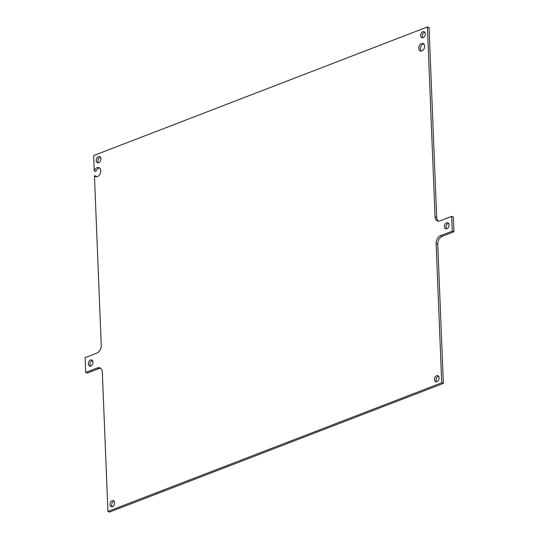 <?xml version="1.0" encoding="UTF-8"?>
<svg xmlns="http://www.w3.org/2000/svg" width="539" height="539" viewBox="0 0 539 539"><rect width="100%" height="100%" fill="white"/><g stroke="black" fill="none" stroke-linecap="round" stroke-linejoin="round"><path stroke-width="0.81" d="M422.771 37.75A3.2 2.203 110.3 0 1 422.475 34.739A3.2 2.203 110.3 0 1 424.489 32.327A3.2 2.203 110.3 0 1 424.813 32.232M422.852 31.72A3.2 2.203 110.3 0 1 424.085 31.68A3.2 2.203 110.3 0 1 425.258 34.617A3.2 2.203 110.3 0 1 423.088 37.649A3.2 2.203 110.3 0 1 421.862 37.69A3.2 2.203 110.3 0 1 420.683 34.759A3.2 2.203 110.3 0 1 422.852 31.72M436.583 381.747A3.2 2.203 110.3 0 1 436.287 378.735A3.2 2.203 110.3 0 1 438.308 376.323A3.2 2.203 110.3 0 1 438.625 376.229M436.671 375.723A3.2 2.203 110.3 0 1 437.897 375.683A3.2 2.203 110.3 0 1 439.076 378.614A3.2 2.203 110.3 0 1 436.907 381.652A3.2 2.203 110.3 0 1 435.674 381.693A3.2 2.203 110.3 0 1 434.501 378.755A3.2 2.203 110.3 0 1 436.671 375.723M112.166 506.768A3.2 2.203 110.3 0 1 111.869 503.756A3.2 2.203 110.3 0 1 113.884 501.351A3.2 2.203 110.3 0 1 114.207 501.25M112.247 500.744A3.2 2.203 110.3 0 1 113.48 500.704A3.2 2.203 110.3 0 1 114.652 503.635A3.2 2.203 110.3 0 1 112.489 506.673A3.2 2.203 110.3 0 1 111.256 506.714A3.2 2.203 110.3 0 1 110.077 503.783A3.2 2.203 110.3 0 1 112.247 500.744M98.347 162.771A3.2 2.203 110.3 0 1 98.051 159.76A3.2 2.203 110.3 0 1 100.065 157.348A3.2 2.203 110.3 0 1 100.389 157.253M98.428 156.741A3.2 2.203 110.3 0 1 99.661 156.708A3.2 2.203 110.3 0 1 100.84 159.638A3.2 2.203 110.3 0 1 98.671 162.677A3.2 2.203 110.3 0 1 97.438 162.711A3.2 2.203 110.3 0 1 96.265 159.78A3.2 2.203 110.3 0 1 98.428 156.741M96.474 176.752A4.804 3.301 110.3 0 1 96.07 176.293L94.433 175.687A4.804 3.301 -69.7 0 0 95.598 176.603A4.804 3.301 -69.7 0 0 97.444 176.549A4.804 3.301 -69.7 0 0 100.699 171.995A4.804 3.301 -69.7 0 0 98.933 167.595A4.804 3.301 -69.7 0 0 97.087 167.649A4.804 3.301 -69.7 0 0 94.237 170.769L95.875 171.375A4.804 3.301 110.3 0 1 98.725 168.256A4.804 3.301 110.3 0 1 99.688 168.053M421.195 51.09A4.002 2.756 110.3 0 1 420.609 47.297A4.002 2.756 110.3 0 1 423.182 44.124A4.002 2.756 110.3 0 1 423.829 43.969M421.545 43.518A4.002 2.756 110.3 0 1 423.081 43.47A4.002 2.756 110.3 0 1 424.55 47.136A4.002 2.756 110.3 0 1 421.842 50.935A4.002 2.756 110.3 0 1 420.305 50.983A4.002 2.756 110.3 0 1 418.83 47.317A4.002 2.756 110.3 0 1 421.545 43.518M446.501 228.859A3.2 2.203 110.3 0 1 446.204 225.848A3.2 2.203 110.3 0 1 448.219 223.442A3.2 2.203 110.3 0 1 448.542 223.341M446.582 222.836A3.2 2.203 110.3 0 1 447.815 222.796A3.2 2.203 110.3 0 1 448.994 225.726A3.2 2.203 110.3 0 1 446.824 228.765A3.2 2.203 110.3 0 1 445.591 228.805A3.2 2.203 110.3 0 1 444.419 225.875A3.2 2.203 110.3 0 1 446.582 222.836M90.458 366.069A3.2 2.203 110.3 0 1 90.161 363.057A3.2 2.203 110.3 0 1 92.176 360.652A3.2 2.203 110.3 0 1 92.499 360.551M90.539 360.045A3.2 2.203 110.3 0 1 91.771 360.005A3.2 2.203 110.3 0 1 92.951 362.936A3.2 2.203 110.3 0 1 90.781 365.974A3.2 2.203 110.3 0 1 89.548 366.015A3.2 2.203 110.3 0 1 88.369 363.077A3.2 2.203 110.3 0 1 90.539 360.045M94.237 170.769L93.624 155.582L427.42 26.95L435.04 216.745A6.407 4.406 -69.7 0 0 437.506 220.943A6.407 4.406 -69.7 0 0 439.965 220.869L451.675 216.355L452.275 231.184L440.558 235.698A6.407 4.406 -69.7 0 0 436.112 243.433L441.71 382.811L107.921 511.444L102.322 372.065A6.407 4.406 -69.7 0 0 99.863 367.861A6.407 4.406 -69.7 0 0 97.397 367.942L85.688 372.456L85.095 357.626L96.804 353.112A6.407 4.406 -69.7 0 0 101.251 345.378L94.433 175.687M85.688 372.456L87.325 373.062L99.035 368.548A6.407 4.406 -69.7 0 1 100.638 368.285M107.921 511.444L109.558 512.05L443.348 383.418L441.71 382.811M452.275 231.184L453.905 231.79L442.196 236.304A6.407 4.406 -69.7 0 0 437.749 244.039L443.348 383.418M451.675 216.355L453.312 216.961L453.905 231.79M427.42 26.95L429.057 27.556L436.678 217.345A6.407 4.406 -69.7 0 0 438.362 221.131M97.397 367.942L99.035 368.548M436.112 243.433L437.749 244.039M440.558 235.698L442.196 236.304M435.04 216.745L436.678 217.345"/></g></svg>
